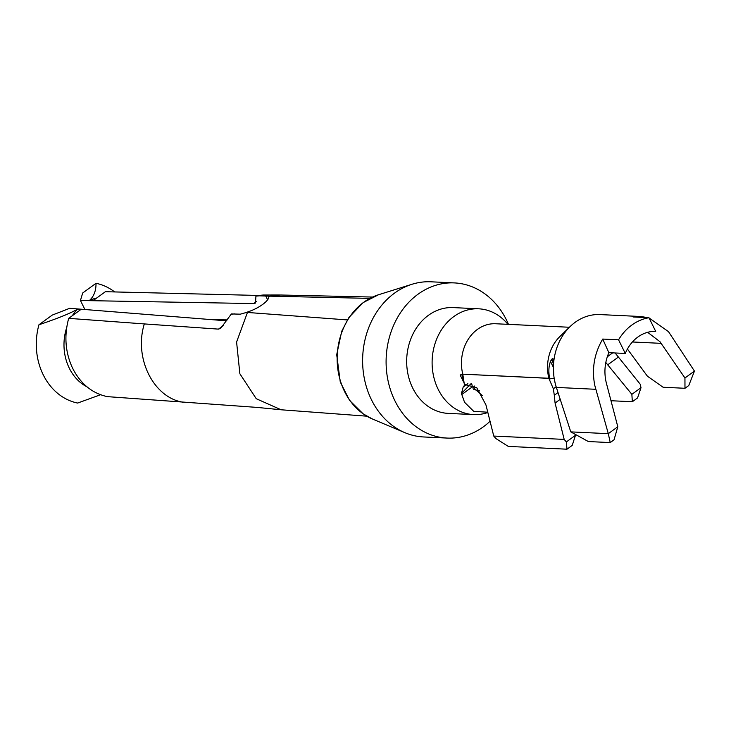 <?xml version="1.0" encoding="UTF-8"?>
<svg xmlns="http://www.w3.org/2000/svg" width="731" height="731" viewBox="0 0 731 731"><rect width="100%" height="100%" fill="white"/><g stroke="black" fill="none" stroke-linecap="round" stroke-linejoin="round"><path stroke-width="1.1" d="M369.831 298.385L269.885 296.165L280.677 295.004L372.527 297.051M366.779 416.177L281.143 409.78L256.252 398.715L239.869 373.751L236.588 342.017L247.453 312.457L245.799 312.64L248.531 311.671L247.453 312.457L347.353 319.922M258.061 295.443L105.383 291.706L93.87 300.066A46.821 38.953 -87.3 0 0 93.687 300.139L89.474 300.441C93.924 296.375 96.099 290.673 96.017 283.308A60.719 50.512 -87.3 0 1 114.612 291.907M281.143 409.78L257.166 407.414L107.393 396.641C92.892 393.543 81.634 384.716 73.603 370.16L72.022 366.962C65.214 351.51 64.109 335.31 68.696 318.35L80.255 309.953A46.821 38.953 92.7 0 1 80.401 309.798L77.459 309.158C70.88 313.115 58.041 318.323 38.944 324.765L52.276 315.079L69.701 308.299L226.674 320.845M183.024 402.214C153.382 397.655 133.663 357.77 144.336 323.924L68.696 318.35M89.474 300.441A46.647 38.807 -87.3 0 1 96.666 298.038M100.549 394.74L77.632 403.055A60.719 50.512 -87.3 0 1 38.944 324.765M87.053 386.891A46.647 38.807 -87.3 0 1 66.695 327.589M72.314 315.719A46.647 38.807 -87.3 0 1 77.459 309.158M227.286 319.895L212.831 319.739M279.598 294.995L263.215 295.013L256.444 295.726L255.932 296.101L255.494 303.045L253.657 303.566L80.447 300.496L82.685 292.994L96.017 283.308M245.799 312.64L240.307 314.175L231.38 313.937L220.707 328.31L218.468 329.124L144.336 323.924M248.531 311.671A17.654 5.437 153.7 0 0 268.798 296.95L268.551 296.119L268.798 296.95L269.885 296.165L256.444 295.726M255.932 296.101L259.542 295.827M234.697 313.882L230.868 314.303M84.897 309.515L80.447 300.496M627.417 349.034L647.419 376.209L663.099 387.247L684.974 388.289L688.776 385.529L694.45 371.092L668.481 331.636L649.064 317.948M684.974 388.289L684.947 377.991L694.45 371.092M647.639 332.313L659.956 341.688L684.947 377.991M648.954 317.738A52.952 44.052 92.7 0 0 618.554 339.824L625.288 353.457A38.834 32.31 92.7 0 1 655.698 331.371L648.954 317.738L633.137 316.98L640.74 316.514L648.205 317.702M606.383 383.145L617.805 426.767L614.031 439.815L610.23 442.584L608.302 433.666L594.732 385.21C591.635 368.753 594.303 353.365 602.728 339.065L608.85 352.671C604.966 361.863 603.97 371.293 605.871 380.979L606.383 383.145M617.805 426.767L608.302 433.666L570.774 431.884L588.354 441.542L610.23 442.584M570.774 431.884L556.364 387.421L595.728 389.294M640.639 316.514L599.996 314.577A52.952 44.052 92.7 0 0 570.034 326.638A52.952 44.052 92.7 0 0 553.879 376.191A52.952 44.052 92.7 0 0 554.116 377.89A52.952 44.052 92.7 0 0 555.194 383.336A52.952 44.052 92.7 0 0 556.364 387.421M602.728 339.065L618.554 339.824M570.034 326.638L559.736 336.689A38.834 32.31 92.7 0 0 548.862 378.265L549.685 378.923L554.162 378.165M569.394 327.26L495.627 323.751A38.834 32.31 92.7 0 0 462.778 374.171L548.862 378.265M508.474 324.363A77.669 64.611 92.7 0 0 483.959 293.204A77.669 64.611 92.7 0 0 454.426 282.915A77.669 64.611 92.7 0 0 388.947 338.974A77.669 64.611 92.7 0 0 417.52 427.781A77.669 64.611 92.7 0 0 447.043 438.07A77.669 64.611 92.7 0 0 490.053 421.284M454.426 282.915L430.952 281.8A77.669 64.611 92.7 0 0 411.982 284.277A77.669 64.611 92.7 0 0 363.344 349.08A77.669 64.611 92.7 0 0 394.036 426.666A77.669 64.611 92.7 0 0 404.919 432.688A77.669 64.611 92.7 0 0 423.569 436.955L447.043 438.07M507.944 324.336L507.369 323.659A52.952 44.052 -87.3 0 0 498.825 315.819A52.952 44.052 92.7 0 0 478.695 308.811A52.952 44.052 92.7 0 0 453.85 316.541A52.952 44.052 92.7 0 0 433.903 377.561A52.952 44.052 92.7 0 0 437.933 388.819A52.952 44.052 92.7 0 0 438.171 389.312A52.952 44.052 92.7 0 0 438.408 389.797A52.952 44.052 92.7 0 0 444.704 399.418A52.952 44.052 92.7 0 0 453.522 407.587A52.952 44.052 -87.3 0 0 473.661 414.596A52.952 44.052 -87.3 0 0 487.842 412.494M478.695 308.811L453.257 307.596A52.952 44.052 92.7 0 0 408.611 345.818A52.952 44.052 92.7 0 0 428.083 406.372A52.952 44.052 92.7 0 0 448.222 413.39L473.661 414.596M482.442 395.672L472.39 386.818L471.723 383.757M487.778 412.22L473.725 411.334L464.541 402.269L461.453 393.479L463.198 387.019L464.487 385.319L465.245 384.67L476.758 387.732L485.941 404.901L493.754 436.06L495.92 438.573L508.292 446.413L566.982 449.2L566.351 441.926L564.186 439.404L555.076 403.055L554.308 395.27L558.027 392.565M463.015 374.181L548.981 378.356M575.251 434.342L575.489 435.292L566.351 441.926M566.982 449.2L572.218 445.398L575.489 435.292M610.979 400.725L632.333 401.739L631.867 394.338L605.807 362.466M493.754 436.06L564.186 439.404M556.145 386.736L553.34 388.773L554.308 395.27M553.34 388.773L548.899 378.42M615.109 352.972L640.201 384.195L641.005 387.704L637.56 397.938L632.333 401.739M641.005 387.704L631.867 394.338M612.697 352.854L607.287 356.783M608.85 352.671L625.288 353.457M464.487 385.319L462.814 374.327M460.137 374.994L462.778 374.171L461.937 374.784L463.701 382.194L460.137 374.994L461.91 374.775M472.994 388.17A38.834 32.31 92.7 0 0 474.748 385.977M473.715 389.486L479.463 390.884M555.176 383.309L554.116 377.89M553.879 376.191L552.864 358.364L551.439 359.46L550.498 361.498C548.652 366.103 548.387 371.905 549.685 378.914M253.657 303.566L256.554 301.464M218.468 329.124L223.439 325.523M265.636 295.781L267.619 299.811M632.416 341.98L661.171 343.351M411.982 284.277L378.494 294.757A65.05 54.121 92.7 0 0 337.759 349.043A65.05 54.121 92.7 0 0 363.471 414.029A65.05 54.121 92.7 0 0 372.582 419.073L404.919 432.688M470.801 383.885L461.453 393.479M472.39 386.818L461.654 394.612M560.22 399.318L555.076 403.055M618.051 357.313L607.616 364.897M467.886 383.611L463.198 387.019M550.498 361.498L553.266 367.09M551.439 359.46L553.23 363.069M372.582 419.073L363.143 413.847L349.555 400.369L340.271 381.993L336.708 354.699L341.688 331.326L348.943 317.473L363.106 302.625L378.494 294.757"/></g></svg>
